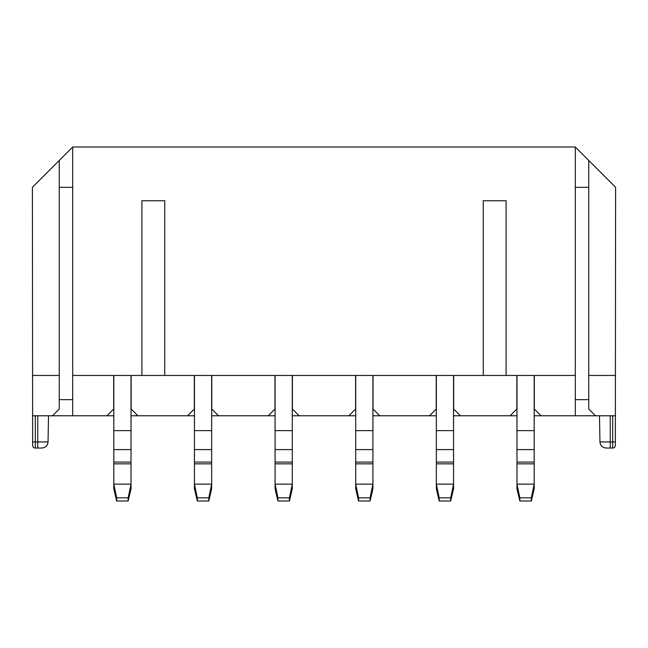 <?xml version="1.0" encoding="UTF-8"?>
<svg xmlns="http://www.w3.org/2000/svg" width="648" height="648" viewBox="0 0 648 648"><rect width="100%" height="100%" fill="white"/><g stroke="black" fill="none" stroke-linecap="round" stroke-linejoin="round"><path stroke-width="0.97" d="M52.537 415.781L59.252 409.058L59.252 160.437L32.408 187.28L32.635 445.346L32.611 415.781L106.961 415.781L113.684 409.058L113.684 375.459M131.155 375.459L131.155 409.058L137.87 415.781L187.596 415.781L194.311 409.058L194.311 375.459M211.783 375.459L211.783 409.058L218.506 415.781L268.231 415.781L274.946 409.058L274.946 375.459M292.418 375.459L292.418 409.058L299.141 415.781L348.859 415.781L355.582 409.058L355.582 375.459M373.054 375.459L373.054 409.058L379.769 415.781L429.494 415.781L436.217 409.058L436.217 375.459M453.689 375.459L453.689 409.058L460.404 415.781L510.13 415.781L516.845 409.058L516.845 375.459M534.317 375.459L534.317 409.058L541.04 415.781L615.389 415.781L615.422 375.459L588.749 375.459L588.749 409.058L595.463 415.781M541.04 415.781L534.187 415.781M516.983 415.781L510.13 415.781M460.404 415.781L453.551 415.781M436.347 415.781L429.494 415.781M379.769 415.781L372.916 415.781M355.72 415.781L348.859 415.781M299.141 415.781L292.28 415.781M275.084 415.781L268.231 415.781M218.506 415.781L211.653 415.781M194.449 415.781L187.596 415.781M137.87 415.781L131.018 415.781M113.813 415.781L106.961 415.781M59.252 399.654L72.689 399.654M575.311 399.654L588.749 399.654M575.311 415.781L575.311 146.999L72.689 146.999L72.689 375.459L575.311 375.459M72.689 415.781L72.689 375.459M164.746 375.459L164.746 200.758L141.904 200.758L141.904 375.459M506.096 375.459L506.096 200.758L483.254 200.758L483.254 375.459M59.252 187.321L72.689 187.321L59.252 187.312M588.749 187.321L575.311 187.321L588.749 187.312M59.252 375.459L32.578 375.459M615.365 445.346L615.365 441.912L615.365 445.346A2.689 2.689 0 0 1 612.676 448.035L606.139 448.035L610.246 448.035L610.246 441.96L599.951 441.96L599.497 415.781M615.389 415.781L615.365 441.912L615.389 415.781M588.749 375.459L588.749 160.437L615.592 187.28L615.422 375.459M41.861 448.035C45.546 447.655 47.612 445.638 48.049 441.96L37.754 441.96L37.754 448.035L41.861 448.035L35.324 448.035L35.3 415.781M35.324 448.035A2.689 2.689 0 0 1 32.635 445.346A2.689 2.689 0 0 0 35.324 448.035L35.324 448.027M575.311 146.999L588.749 160.445M355.72 488.867L355.72 463.838L372.916 463.838L372.916 488.867L370.065 501.001L358.571 501.001L355.72 488.867M355.72 375.459L355.72 463.838M358.571 501.001L358.571 497.834L355.72 484.129L372.916 484.129L370.065 497.834L370.065 501.001M370.065 497.834L358.571 497.834M372.916 375.459L372.916 463.838M516.983 488.867L516.983 463.838L534.187 463.838L534.187 484.129L516.983 484.129L519.842 497.834L519.842 501.001L516.983 488.867M516.983 375.459L516.983 463.838M519.842 497.834L531.328 497.834L534.187 484.129L534.187 488.867L531.328 501.001L519.842 501.001M531.328 497.834L531.328 501.001M534.187 375.459L534.187 463.838M436.347 488.867L436.347 463.838L453.551 463.838L453.551 488.867L450.692 501.001L439.206 501.001L436.347 488.867M436.347 375.459L436.347 463.838M439.206 501.001L439.206 497.834L436.347 484.129L453.551 484.129L450.692 497.834L450.692 501.001M450.692 497.834L439.206 497.834M453.551 375.459L453.551 463.838M275.084 488.867L275.084 463.838L292.28 463.838L292.28 488.867L289.429 501.001L277.935 501.001L275.084 488.867M275.084 375.459L275.084 463.838M277.935 501.001L277.935 497.834L275.084 484.129L292.28 484.129L289.429 497.834L289.429 501.001M289.429 497.834L277.935 497.834M292.28 375.459L292.28 463.838M194.449 488.867L194.449 463.838L211.653 463.838L211.653 488.867L208.794 501.001L197.308 501.001L194.449 488.867M194.449 375.459L194.449 463.838M197.308 501.001L197.308 497.834L194.449 484.129L211.653 484.129L208.794 497.834L208.794 501.001M208.794 497.834L197.308 497.834M211.653 375.459L211.653 463.838M113.813 488.867L113.813 463.838L131.018 463.838L131.018 488.867L128.158 501.001L116.672 501.001L113.813 488.867M113.813 375.459L113.813 463.838M116.672 501.001L116.672 497.834L113.813 484.129L131.018 484.129L128.158 497.834L128.158 501.001M128.158 497.834L116.672 497.834M131.018 375.459L131.018 463.838M59.252 160.445L72.689 146.999M35.324 441.96L32.635 441.912L37.754 441.96L37.754 415.781M612.676 448.035L612.7 415.781M612.676 441.96L615.365 441.912L610.246 441.96L610.246 415.781M355.72 462.065L372.916 462.065M355.72 449.599L372.916 449.599M355.72 430.637L372.916 430.637M516.983 462.065L534.187 462.065M516.983 449.599L534.187 449.599M516.983 430.637L534.187 430.637M436.347 462.065L453.551 462.065M436.347 449.599L453.551 449.599M436.347 430.637L453.551 430.637M275.084 462.065L292.28 462.065M275.084 449.599L292.28 449.599M275.084 430.637L292.28 430.637M194.449 462.065L211.653 462.065M194.449 449.599L211.653 449.599M194.449 430.637L211.653 430.637M113.813 462.065L131.018 462.065M113.813 449.599L131.018 449.599M113.813 430.637L131.018 430.637M599.951 441.96C600.388 445.638 602.454 447.655 606.139 448.035M48.049 441.96L48.503 415.781"/></g></svg>
